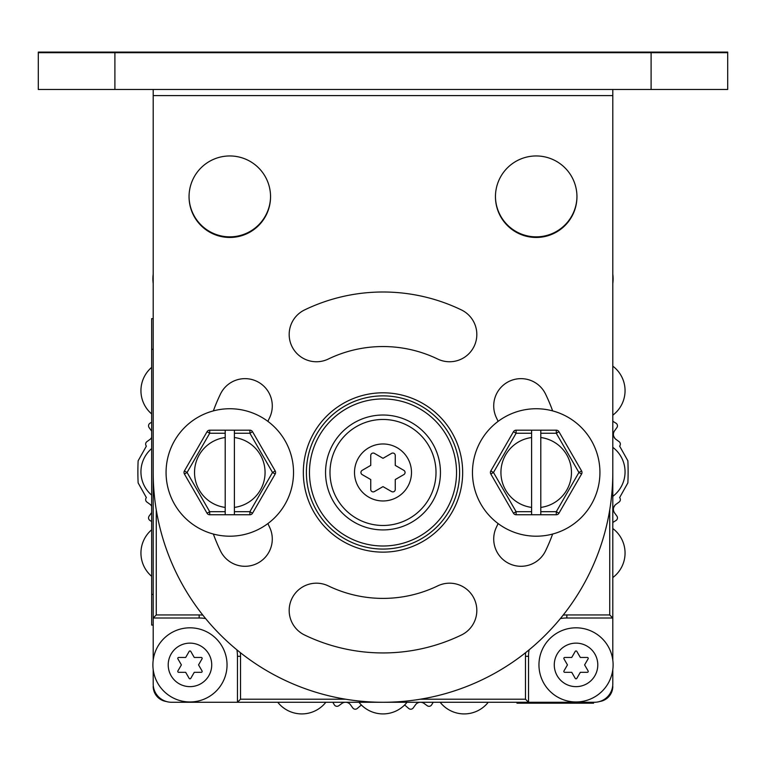 <?xml version="1.0" encoding="UTF-8"?>
<svg xmlns="http://www.w3.org/2000/svg" width="766" height="766" viewBox="0 0 766 766"><rect width="100%" height="100%" fill="white"/><g stroke="black" fill="none" stroke-linecap="round" stroke-linejoin="round"><path stroke-width="1.15" d="M153.324 686.039L153.2 686.336A15.32 15.32 0 0 0 166.308 701.493M612.676 686.039L612.8 686.336A15.32 15.32 0 0 1 599.692 701.493M153.2 318.656L151.668 318.656L151.668 625.056L153.2 625.056M593.573 702.269L593.573 703.188L516.973 703.188L516.973 702.269M593.573 702.882L516.973 702.882M383 415.019A57.45 57.45 0 0 0 325.55 472.469A57.45 57.45 0 0 0 383 529.919A57.45 57.45 0 0 0 440.45 472.469A57.45 57.45 0 0 0 383 415.019M383 395.869A76.6 76.6 0 0 0 306.4 472.469A76.6 76.6 0 0 0 383 549.069A76.6 76.6 0 0 0 459.6 472.469A76.6 76.6 0 0 0 383 395.869M153.2 326.316L153.2 660.129M153.2 669.647L153.2 683.885A18.384 18.384 0 0 0 171.584 702.269L594.416 702.269A18.384 18.384 0 0 0 612.8 683.885L612.8 669.647M156.264 509.869L156.264 614.945L153.2 618.009L199.16 618.009A38.3 38.3 0 0 1 205.614 618.555M236.914 649.855A38.3 38.3 0 0 1 237.46 656.309L237.46 702.269L240.524 699.205L345.6 699.205M420.4 699.205L525.476 699.205L528.54 702.269L528.54 656.309A38.3 38.3 0 0 1 529.086 649.855M560.386 618.555A38.3 38.3 0 0 1 566.84 618.009L612.8 618.009L612.8 326.316M563.173 615.108A41.364 41.364 0 0 1 566.84 614.945L609.736 614.945L612.8 618.009L612.8 660.129M227.042 664.888A37.074 37.074 0 0 0 189.968 627.814A37.074 37.074 0 0 0 152.894 664.888A37.074 37.074 0 0 0 189.968 701.962A37.074 37.074 0 0 0 227.042 664.888A37.074 37.074 0 0 1 189.968 701.962A37.074 37.074 0 0 1 152.894 664.888A37.074 37.074 0 0 1 189.968 627.814A37.074 37.074 0 0 1 227.042 664.888M211.722 664.888A21.754 21.754 0 0 0 189.968 643.134A21.754 21.754 0 0 0 168.214 664.888A21.754 21.754 0 0 0 189.968 686.642A21.754 21.754 0 0 0 211.722 664.888M185.678 657.458L178.689 657.458A0.919 0.919 0 0 0 177.894 658.837L181.389 664.888L177.894 670.939A0.919 0.919 0 0 0 178.689 672.318L185.678 672.318L189.173 678.37A0.919 0.919 0 0 0 190.763 678.37L194.258 672.318L201.247 672.318A0.919 0.919 0 0 0 202.042 670.939L198.547 664.888L202.042 658.837A0.919 0.919 0 0 0 201.247 657.458L194.258 657.458L190.763 651.406A0.919 0.919 0 0 0 189.173 651.406L185.678 657.458M613.106 664.888A37.074 37.074 0 0 0 576.032 627.814A37.074 37.074 0 0 0 538.958 664.888A37.074 37.074 0 0 0 576.032 701.962A37.074 37.074 0 0 0 613.106 664.888A37.074 37.074 0 0 1 576.032 701.962A37.074 37.074 0 0 1 538.958 664.888A37.074 37.074 0 0 1 576.032 627.814A37.074 37.074 0 0 1 613.106 664.888M597.786 664.888A21.754 21.754 0 0 0 576.032 643.134A21.754 21.754 0 0 0 554.278 664.888A21.754 21.754 0 0 0 576.032 686.642A21.754 21.754 0 0 0 597.786 664.888M571.742 657.458L564.753 657.458A0.919 0.919 0 0 0 563.958 658.837L567.453 664.888L563.958 670.939A0.919 0.919 0 0 0 564.753 672.318L571.742 672.318L575.237 678.37A0.919 0.919 0 0 0 576.827 678.37L580.322 672.318L587.311 672.318A0.919 0.919 0 0 0 588.106 670.939L584.611 664.888L588.106 658.837A0.919 0.919 0 0 0 587.311 657.458L580.322 657.458L576.827 651.406A0.919 0.919 0 0 0 575.237 651.406L571.742 657.458M613.106 278.824A37.074 37.074 0 0 0 612.8 274.065A37.074 37.074 0 0 1 612.8 283.583A37.074 37.074 0 0 0 613.106 278.824M153.2 274.065A37.074 37.074 0 0 0 153.2 283.583A37.074 37.074 0 0 1 153.2 274.065L153.2 260.44M383 486.621L391.579 491.571A2.451 2.451 0 0 0 395.256 489.455L395.256 479.545L403.835 474.594A2.451 2.451 0 0 0 403.835 470.343L395.256 465.393L395.256 455.483A2.451 2.451 0 0 0 391.579 453.367L383 458.317L374.421 453.367A2.451 2.451 0 0 0 370.744 455.483L370.744 465.393L362.165 470.343A2.451 2.451 0 0 0 362.165 474.594L370.744 479.545L370.744 489.455A2.451 2.451 0 0 0 374.421 491.571L383 486.621M436.007 472.469A53.007 53.007 0 0 0 383 419.462A53.007 53.007 0 0 0 329.993 472.469A53.007 53.007 0 0 0 383 525.476A53.007 53.007 0 0 0 436.007 472.469M153.2 300.052L153.2 283.583M612.8 447.344A30.64 30.64 0 0 1 612.8 496.368M612.8 366.148A30.64 30.64 0 0 1 612.8 415.172M612.8 528.54A30.64 30.64 0 0 1 612.8 577.564M407.043 702.269A30.64 30.64 0 0 1 358.957 702.269M488.239 702.269A30.64 30.64 0 0 1 440.153 702.269M325.847 702.269A30.64 30.64 0 0 1 277.761 702.269M151.668 495.142A30.64 30.64 0 0 1 151.668 448.57M151.668 576.338A30.64 30.64 0 0 1 151.668 529.766M151.668 413.946A30.64 30.64 0 0 1 151.668 367.374M114.9 52.088L38.3 52.088L38.3 52.701L727.7 52.701L727.7 52.088L651.1 52.088L651.1 89.469L114.9 89.469L114.9 52.088L651.1 52.088M153.2 52.701L153.2 52.088M612.8 52.701L612.8 52.088M270.551 196.402A40.751 40.751 0 0 1 229.8 236.847A40.751 40.751 0 0 1 189.049 196.402M576.951 196.402A40.751 40.751 0 0 1 536.2 236.847A40.751 40.751 0 0 1 495.449 196.402M651.1 89.469L727.7 89.469L727.7 52.701M153.2 95.597L153.2 472.469A229.8 229.8 0 0 0 383 702.269A229.8 229.8 0 0 0 612.8 472.469L612.8 95.597L153.2 95.597L153.2 89.469M612.8 89.469L612.8 95.597M38.3 52.701L38.3 89.469L114.9 89.469M303.336 472.469A79.664 79.664 0 0 0 383 552.133A79.664 79.664 0 0 0 462.664 472.469A79.664 79.664 0 0 0 383 392.805A79.664 79.664 0 0 0 303.336 472.469M495.449 196.709A40.751 40.751 0 0 0 536.2 237.46A40.751 40.751 0 0 0 576.951 196.709A40.751 40.751 0 0 0 536.2 155.958A40.751 40.751 0 0 0 495.449 196.709M189.049 196.709A40.751 40.751 0 0 0 229.8 237.46A40.751 40.751 0 0 0 270.551 196.709A40.751 40.751 0 0 0 229.8 155.958A40.751 40.751 0 0 0 189.049 196.709M304.609 635.024A180.47 180.47 0 0 0 461.391 635.024A27.27 27.27 0 0 0 474.116 598.61A27.27 27.27 0 0 0 437.702 585.894A125.93 125.93 0 0 1 328.298 585.894A27.27 27.27 0 0 0 291.884 598.61A27.27 27.27 0 0 0 304.609 635.024M461.391 309.914A180.47 180.47 0 0 0 304.609 309.914A27.27 27.27 0 0 0 291.884 346.328A27.27 27.27 0 0 0 328.298 359.043A125.93 125.93 0 0 1 437.702 359.043A27.27 27.27 0 0 0 474.116 346.328A27.27 27.27 0 0 0 461.391 309.914M213.36 410.892A180.47 180.47 0 0 1 220.445 394.078A27.27 27.27 0 0 1 256.859 381.353A27.27 27.27 0 0 1 269.575 417.767A125.93 125.93 0 0 0 267.899 421.377M267.899 523.561A125.93 125.93 0 0 0 269.575 527.171A27.27 27.27 0 0 1 256.859 563.585A27.27 27.27 0 0 1 220.445 550.859A180.47 180.47 0 0 1 213.36 534.046M552.64 534.046A180.47 180.47 0 0 1 545.555 550.859A27.27 27.27 0 0 1 509.141 563.585A27.27 27.27 0 0 1 496.425 527.171A125.93 125.93 0 0 0 498.101 523.561M498.101 421.377A125.93 125.93 0 0 0 496.425 417.767A27.27 27.27 0 0 1 509.141 381.353A27.27 27.27 0 0 1 545.555 394.078A180.47 180.47 0 0 1 552.64 410.892M581.586 470.937L558.941 431.718L556.288 433.25L540.796 433.25L540.796 437.53A35.236 35.236 0 0 1 540.796 507.408L540.796 514.752L556.288 514.752A3.064 3.064 0 0 0 558.941 513.22A3.064 3.064 0 0 1 556.288 514.752L556.288 511.688L578.924 472.469L581.586 470.937A3.064 3.064 0 0 1 581.586 474.001L578.924 472.469L556.288 433.25L556.288 430.186L516.112 430.186L516.112 433.25L513.459 431.718A3.064 3.064 0 0 1 516.112 430.186M516.112 514.752A3.064 3.064 0 0 1 513.459 513.22L516.112 511.688L516.112 514.752L540.796 514.752M531.604 430.186L531.604 514.752M531.604 507.408A35.236 35.236 0 0 1 531.604 437.53M540.796 437.53L540.796 507.408M540.796 433.25L540.796 430.186M540.796 511.688L556.288 511.688L558.941 513.22L581.586 474.001M556.288 430.186A3.064 3.064 0 0 1 558.941 431.718M513.459 431.718L490.815 470.937L493.476 472.469L490.815 474.001A3.064 3.064 0 0 1 490.815 470.937M490.815 474.001L513.459 513.22M536.2 536.2A63.731 63.731 0 0 1 472.469 472.469A63.731 63.731 0 0 1 536.2 408.738A63.731 63.731 0 0 1 599.931 472.469A63.731 63.731 0 0 1 536.2 536.2M275.185 470.937L252.541 431.718L249.888 433.25L234.396 433.25L234.396 437.53A35.236 35.236 0 0 1 234.396 507.408L234.396 514.752L249.888 514.752A3.064 3.064 0 0 0 252.541 513.22A3.064 3.064 0 0 1 249.888 514.752L249.888 511.688L272.524 472.469L275.185 470.937A3.064 3.064 0 0 1 275.185 474.001L272.524 472.469L249.888 433.25L249.888 430.186L209.712 430.186L209.712 433.25L207.059 431.718A3.064 3.064 0 0 1 209.712 430.186M209.712 514.752A3.064 3.064 0 0 1 207.059 513.22L209.712 511.688L209.712 514.752L234.396 514.752M225.204 430.186L225.204 514.752M225.204 507.408A35.236 35.236 0 0 1 225.204 437.53M234.396 437.53L234.396 507.408M234.396 433.25L234.396 430.186M234.396 511.688L249.888 511.688L252.541 513.22L275.185 474.001M249.888 430.186A3.064 3.064 0 0 1 252.541 431.718M207.059 431.718L184.415 470.937L187.076 472.469L184.415 474.001A3.064 3.064 0 0 1 184.415 470.937M184.415 474.001L207.059 513.22M229.8 536.2A63.731 63.731 0 0 1 166.069 472.469A63.731 63.731 0 0 1 229.8 408.738A63.731 63.731 0 0 1 293.531 472.469A63.731 63.731 0 0 1 229.8 536.2M612.8 522.45L615.998 520.497A3.064 3.064 0 0 0 616.869 516.083L614.581 512.923A6.128 6.128 0 0 1 615.931 504.363L619.091 502.065A3.064 3.064 0 0 0 619.627 497.594L627.871 482.906A245.12 245.12 0 0 0 627.871 460.806L619.627 446.118A3.064 3.064 0 0 0 619.091 441.647L615.931 439.349A6.128 6.128 0 0 1 614.581 430.789L616.869 427.629A3.064 3.064 0 0 0 615.998 423.215L612.8 421.262M420.735 702.269A6.128 6.128 0 0 1 424.067 703.437L427.227 705.725A3.064 3.064 0 0 0 431.641 704.854L433.221 702.269M404.496 705.103A6.128 6.128 0 0 1 405.769 705.946L408.738 708.483A3.064 3.064 0 0 0 413.209 707.947L415.507 704.787A6.128 6.128 0 0 1 420.189 702.269M345.811 702.269A6.128 6.128 0 0 1 350.493 704.787L352.791 707.947A3.064 3.064 0 0 0 357.262 708.483L360.231 705.946A6.128 6.128 0 0 1 361.504 705.103M332.779 702.269L334.359 704.854A3.064 3.064 0 0 0 338.773 705.725L341.933 703.437A6.128 6.128 0 0 1 345.265 702.269M151.668 512.559A6.128 6.128 0 0 1 151.419 512.923L149.131 516.083A3.064 3.064 0 0 0 150.002 520.497L151.668 521.512M151.668 437.357L151.007 438.506A6.128 6.128 0 0 0 151.668 437.635A6.128 6.128 0 0 1 150.069 439.349L146.909 441.647A3.064 3.064 0 0 0 146.373 446.118L138.129 460.806A245.12 245.12 0 0 0 138.129 482.906L146.373 497.594A3.064 3.064 0 0 0 146.909 502.065L150.069 504.363A6.128 6.128 0 0 1 151.668 506.077M151.668 422.2L150.002 423.215A3.064 3.064 0 0 0 149.131 427.629L151.419 430.789A6.128 6.128 0 0 1 151.668 431.153M151.668 506.355L151.007 505.206M613.7 436.266L614.993 438.506M614.993 505.206L613.7 507.446A6.128 6.128 0 0 1 614.993 505.206M153.2 349.296L151.668 349.296M153.2 594.416L151.668 594.416M383 398.933A73.536 73.536 0 0 0 309.464 472.469A73.536 73.536 0 0 0 383 546.005A73.536 73.536 0 0 0 456.536 472.469A73.536 73.536 0 0 0 383 398.933M383 552.133A79.664 79.664 0 0 0 462.664 472.469A79.664 79.664 0 0 0 383 392.805A79.664 79.664 0 0 0 303.336 472.469A79.664 79.664 0 0 0 383 552.133M609.736 614.945L609.736 509.869M525.476 699.205L525.476 656.309A41.364 41.364 0 0 1 525.639 652.642M240.361 652.642A41.364 41.364 0 0 1 240.524 656.309L240.524 699.205M156.264 614.945L199.16 614.945A41.364 41.364 0 0 1 202.827 615.108M199.16 614.945L199.16 618.009M240.524 656.309L237.46 656.309M525.476 656.309L528.54 656.309M566.84 614.945L566.84 618.009M411.495 472.469A28.495 28.495 0 0 0 383 443.974A28.495 28.495 0 0 0 354.505 472.469A28.495 28.495 0 0 0 383 500.964A28.495 28.495 0 0 0 411.495 472.469M531.604 433.25L516.112 433.25L493.476 472.469L516.112 511.688L531.604 511.688M225.204 433.25L209.712 433.25L187.076 472.469L209.712 511.688L225.204 511.688"/></g></svg>
